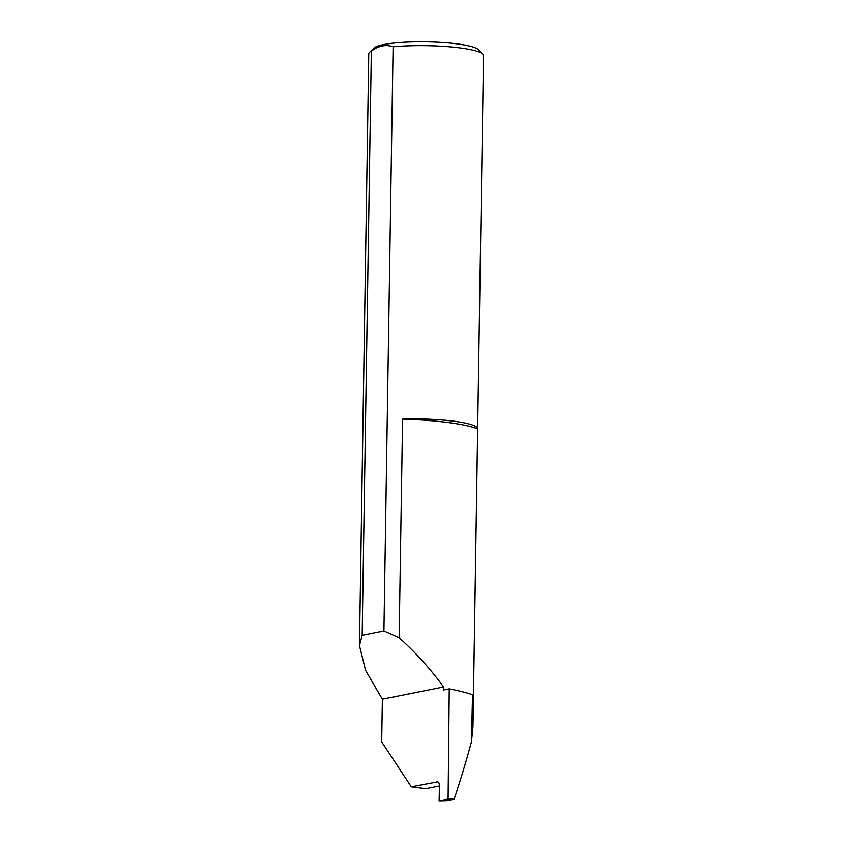 <?xml version="1.0" encoding="UTF-8"?>
<svg xmlns="http://www.w3.org/2000/svg" width="843" height="843" viewBox="0 0 843 843"><rect width="100%" height="100%" fill="white"/><g stroke="black" fill="none" stroke-linecap="round" stroke-linejoin="round"><path stroke-width="1.26" d="M477.665 428.834A89.685 14.025 -179.1 0 0 447.749 422.459A89.685 14.025 -179.1 0 0 402.575 419.14A57.387 8.978 0.9 0 1 454.05 421.205A57.387 8.978 0.9 0 1 477.665 428.834L473.471 696.35A57.387 8.978 -179.1 0 0 472.544 694.727A162.225 25.374 -179.1 0 0 449.256 688.836L448.107 799.048L439.108 800.85L439.498 785.708C439.372 782.999 438.497 781.672 436.874 781.714L437.369 781.693M449.256 688.836L443.544 689.974L443.587 686.961C430.32 668.773 415.504 652.377 399.139 637.761L402.575 419.14M369.508 52.319L374.113 47.967A52.803 8.261 0.9 0 1 457.285 43.899A52.803 8.261 0.9 0 1 478.371 49.611L482.828 54.1A57.387 8.978 -179.1 0 0 459.909 47.893A57.387 8.978 -179.1 0 0 393.101 46.786C385.883 44.247 378.633 45.691 371.341 51.128A57.387 8.978 -179.1 0 0 369.508 52.319A57.387 8.978 -179.1 0 0 368.77 53.731L359.466 645.633L362.163 635.285L371.341 51.128M437.854 781.83L411.279 786.825L381.7 741.882L382.364 699.184L365.588 670.459L359.466 645.633M472.544 694.727L471.49 741.714L472.986 726.571L483.534 55.533A57.387 8.978 -179.1 0 0 482.828 54.1M393.101 46.786L383.923 630.943L399.139 637.761M471.49 741.714C466.601 759.954 460.815 779.111 454.135 799.185L448.107 799.048M411.279 786.825L425.778 788.69L439.498 785.95M454.135 799.185L446.843 800.639L439.108 800.85M382.364 699.184L443.587 686.961M383.923 630.943L362.163 635.285"/></g></svg>
